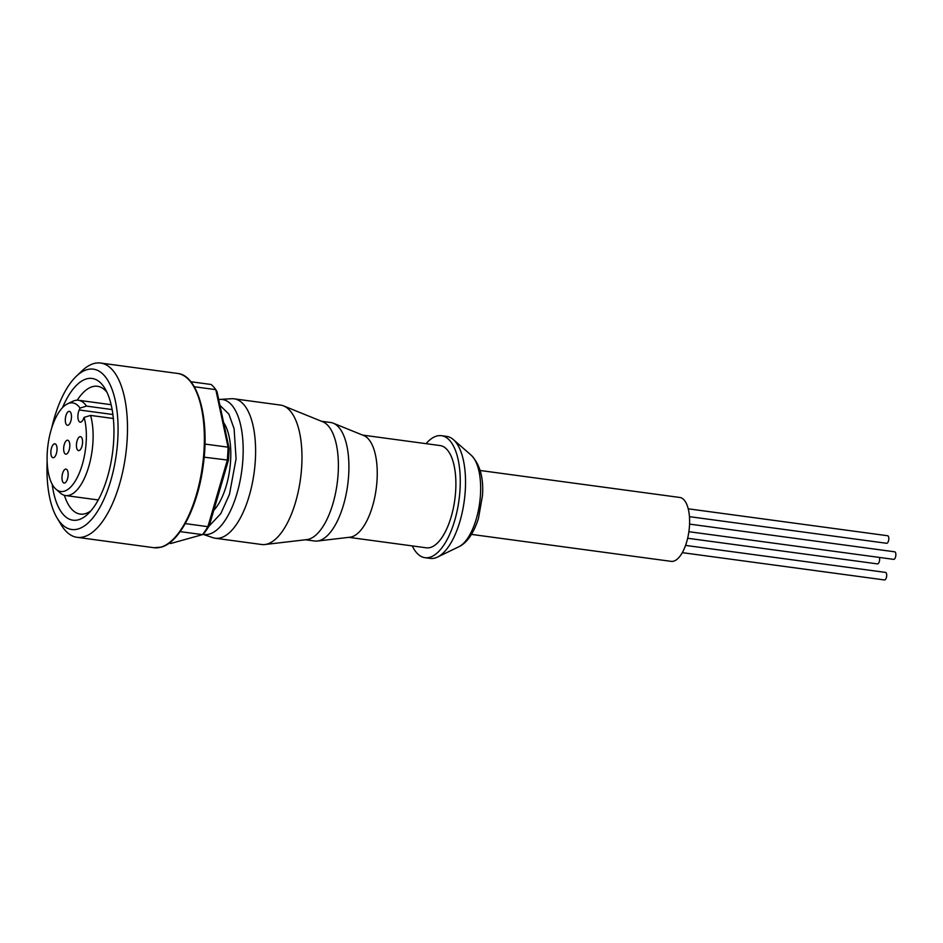 <?xml version="1.0" encoding="UTF-8"?>
<svg xmlns="http://www.w3.org/2000/svg" width="943" height="943" viewBox="0 0 943 943"><rect width="100%" height="100%" fill="white"/><g stroke="black" fill="none" stroke-linecap="round" stroke-linejoin="round"><path stroke-width="1.41" d="M879.406 557.431A3.807 1.615 97.7 0 1 879.63 559.647A3.807 1.615 97.7 0 1 877.462 563.89L687.659 538.253M685.561 545.408L885.536 572.413A3.807 1.615 97.7 0 1 886.679 575.725A3.807 1.615 97.7 0 1 884.51 579.957L682.308 552.657M689.569 524.108L894.695 551.808A3.807 1.615 97.7 0 1 895.85 555.121A3.807 1.615 97.7 0 1 893.681 559.364L688.873 531.699M688.225 508.807L887.646 535.742A3.807 1.615 97.7 0 1 888.801 539.054A3.807 1.615 97.7 0 1 886.62 543.286L689.439 516.658M471.488 534.398L671.133 561.356A32.239 13.615 -82.3 0 0 689.498 525.475A32.239 13.615 -82.3 0 0 679.762 497.456L480.117 470.486M426.071 443.67A61.554 26.003 97.7 0 1 441.465 435.69L446.723 436.397A61.554 26.003 97.7 0 1 453.359 439.591A61.554 26.003 97.7 0 1 465.312 489.912A61.554 26.003 97.7 0 1 437.493 557.089A61.554 26.003 97.7 0 1 430.256 558.397L424.987 557.69A61.554 26.003 97.7 0 1 412.268 545.914M441.465 435.69A61.554 26.003 97.7 0 1 460.043 489.205A61.554 26.003 97.7 0 1 424.987 557.69M321.469 421.262L330.651 422.499A59.798 25.261 97.7 0 1 333.292 423.207L363.762 435.56A51.582 21.795 97.7 0 1 377.059 479.798A51.582 21.795 97.7 0 1 350.03 537.204L317.378 541.034A59.798 25.261 97.7 0 1 314.644 541.011L305.461 539.773M362.642 435.1L440.133 445.567A51.582 21.795 97.7 0 1 455.705 490.419A51.582 21.795 97.7 0 1 426.319 547.812L348.839 537.345M333.292 423.207A59.798 25.261 97.7 0 1 348.698 474.482A59.798 25.261 97.7 0 1 317.378 541.034M202.898 534.233A68.096 28.761 97.7 0 0 242.929 458.699A68.096 28.761 97.7 0 0 220.002 399.408L231.66 398.724A70.348 29.716 97.7 0 1 234.112 398.818L280.472 405.077A70.348 29.716 97.7 0 1 283.584 405.903L322.765 421.78A59.798 25.261 97.7 0 1 338.172 473.056A59.798 25.261 97.7 0 1 306.852 539.608L264.865 544.524A70.348 29.716 97.7 0 1 261.647 544.5L215.287 538.241A70.348 29.716 97.7 0 1 212.894 537.675L202.863 534.28M283.584 405.903A70.348 29.716 97.7 0 1 301.713 466.231A70.348 29.716 97.7 0 1 264.865 544.524M234.112 398.818A70.348 29.716 97.7 0 1 255.353 459.972A70.348 29.716 97.7 0 1 215.287 538.241M223.621 422.629A49.826 21.052 97.7 0 1 230.092 466.573A49.826 21.052 97.7 0 1 213.778 510.34M51.665 428.146A80.898 34.172 97.7 0 1 76.324 376.269L82.1 370.764A87.935 37.142 97.7 0 1 93.84 363.562A87.935 37.142 97.7 0 1 100.618 363.043A87.935 37.142 97.7 0 1 126.562 447.312A87.935 37.142 97.7 0 1 83.844 536.803A87.935 37.142 97.7 0 1 77.078 537.321A87.935 37.142 97.7 0 1 61.283 524.968L57.169 518.131A80.898 34.172 97.7 0 1 47.15 461.563M76.324 376.269A80.898 34.172 97.7 0 1 87.121 369.632A80.898 34.172 97.7 0 1 117.781 439.485A80.898 34.172 97.7 0 1 77.927 529.023A80.898 34.172 97.7 0 1 57.169 518.131M62.509 407.635A71.515 30.211 97.7 0 1 86.591 378.874A71.515 30.211 97.7 0 1 104.944 388.504A71.515 30.211 97.7 0 1 112.465 453.371A71.515 30.211 97.7 0 1 88.005 513.923A71.515 30.211 97.7 0 1 78.458 519.782A71.515 30.211 97.7 0 1 52.16 484.219M106.948 392.288A64.489 27.241 -82.3 0 0 97.471 386.276A64.489 27.241 -82.3 0 0 92.508 386.654A64.489 27.241 -82.3 0 0 77.232 400.186M64.395 495.299A64.489 27.241 -82.3 0 0 80.214 514.088A64.489 27.241 -82.3 0 0 85.176 513.711A64.489 27.241 -82.3 0 0 90.941 510.8M113.349 418.492L90.563 415.415L84.104 417.384A44.686 18.872 97.7 0 1 82.843 462.636A44.686 18.872 97.7 0 1 64.195 491.22A44.686 18.872 97.7 0 1 55.932 489.169A44.686 18.872 97.7 0 1 48.022 444.672A44.686 18.872 97.7 0 1 67.46 403.863L72.776 401.294A48.069 20.298 97.7 0 1 74.721 400.551A48.069 20.298 97.7 0 1 78.422 400.268A48.069 20.298 97.7 0 1 86.485 406.103L112.134 409.568M90.563 415.415A48.069 20.298 97.7 0 1 89.408 464.239A48.069 20.298 97.7 0 1 69.263 495.264A48.069 20.298 97.7 0 1 65.562 495.546A48.069 20.298 97.7 0 1 60.387 493.059L55.932 489.169M67.46 403.863A44.686 18.872 97.7 0 1 69.263 403.168A44.686 18.872 97.7 0 1 80.025 408.083L86.485 406.103M67.99 425.246A7.037 2.97 97.7 0 1 67.448 425.293A7.037 2.97 97.7 0 1 65.373 418.551A7.037 2.97 97.7 0 1 68.792 411.384A7.037 2.97 97.7 0 1 69.334 411.348A7.037 2.97 97.7 0 1 71.409 418.091A7.037 2.97 97.7 0 1 67.99 425.246M53.551 457.685A7.037 2.97 97.7 0 1 53.008 457.732A7.037 2.97 97.7 0 1 50.934 450.99A7.037 2.97 97.7 0 1 54.352 443.835A7.037 2.97 97.7 0 1 54.894 443.788A7.037 2.97 97.7 0 1 56.969 450.53A7.037 2.97 97.7 0 1 53.551 457.685M66.328 454.125A7.037 2.97 97.7 0 1 65.786 454.161A7.037 2.97 97.7 0 1 63.711 447.43A7.037 2.97 97.7 0 1 67.13 440.263A7.037 2.97 97.7 0 1 67.672 440.228A7.037 2.97 97.7 0 1 69.747 446.958A7.037 2.97 97.7 0 1 66.328 454.125M64.666 483.005A7.037 2.97 97.7 0 1 64.124 483.04A7.037 2.97 97.7 0 1 62.049 476.298A7.037 2.97 97.7 0 1 65.468 469.142A7.037 2.97 97.7 0 1 66.01 469.095A7.037 2.97 97.7 0 1 68.085 475.838A7.037 2.97 97.7 0 1 64.666 483.005M79.106 450.554A7.037 2.97 97.7 0 1 78.564 450.601A7.037 2.97 97.7 0 1 76.489 443.858A7.037 2.97 97.7 0 1 79.896 436.703A7.037 2.97 97.7 0 1 80.438 436.656A7.037 2.97 97.7 0 1 82.513 443.399A7.037 2.97 97.7 0 1 79.106 450.554M194.258 386.736L215.806 389.648L217.043 391.758L229.114 448.444A82.065 34.667 97.7 0 1 228.442 460.172L209.334 525.557A82.065 34.667 97.7 0 1 204.501 532.677L202.497 534.634L170.848 543.474L169.033 543.227M209.334 525.557L207.896 526.665L185.252 523.613M180.172 531.616L202.497 534.634A84.41 35.657 -82.3 0 0 207.896 526.665L227.298 460.302A84.41 35.657 -82.3 0 0 228.053 447.182L204.961 444.059M228.442 460.172L204.171 457.178M229.114 448.444L228.053 447.182L215.806 389.648A84.41 35.657 -82.3 0 0 211.149 384.485L190.84 381.738M84.104 417.384L83.267 419.27A7.627 3.218 97.7 0 1 80.202 422.169A7.627 3.218 97.7 0 1 77.927 417.749A7.627 3.218 97.7 0 1 79.188 409.969L80.025 408.083M458.769 546.799C462.153 545.219 471.524 540.044 478.419 518.591L482.486 495.605C483.735 477.771 479.952 464.286 471.146 455.151A48.01 20.286 97.7 0 1 480.482 494.403A48.01 20.286 97.7 0 1 458.769 546.799L437.493 557.089M219.943 405.337L228.866 414.107L234.1 428.711L236.068 458.817L229.455 494.403L220.815 513.617L208.863 526.324M160.734 547.188A87.935 37.142 97.7 0 1 153.957 547.706L161.112 547.164C179.759 542.673 198.372 505.601 203.382 464.251C209.7 418.256 197.9 375.161 177.496 373.428A87.935 37.142 97.7 0 1 203.44 457.685A87.935 37.142 97.7 0 1 160.734 547.188M112.901 414.519L79.188 409.969M471.146 455.151L453.359 439.591M177.496 373.428L100.618 363.043M111.121 404.688L78.422 400.268M220.002 399.408L218.705 399.537M153.957 547.706L77.078 537.321M98.261 499.955L65.562 495.546"/></g></svg>
